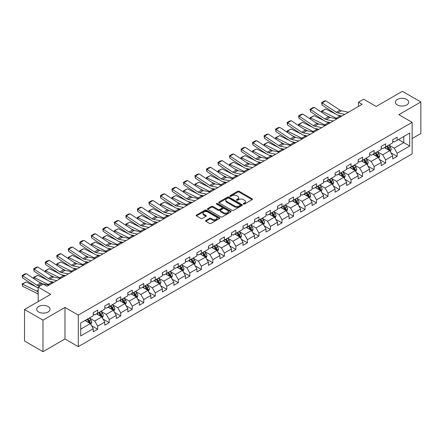 <?xml version="1.0" encoding="UTF-8"?>
<svg xmlns="http://www.w3.org/2000/svg" width="443" height="443" viewBox="0 0 443 443"><rect width="100%" height="100%" fill="white"/><g stroke="black" fill="none" stroke-linecap="round" stroke-linejoin="round"><path stroke-width="0.66" d="M243.456 204.079A0.72 0.415 0 0 0 244.47 204.079L252.167 199.632A1.024 0.593 0 0 0 252.471 199.212A1.024 0.593 0 0 0 252.167 198.796L239.126 191.265A1.024 0.593 0 0 0 237.675 191.265L229.972 195.712A0.72 0.415 0 0 0 229.767 196.005A0.72 0.415 0 0 0 229.972 196.293A0.72 0.415 0 0 0 230.991 196.293L231.988 195.723A3.278 1.894 0 0 1 236.623 195.723L237.714 196.349A3.278 1.894 0 0 1 238.672 197.689A3.278 1.894 0 0 1 237.714 199.023L236.717 199.599A0.72 0.415 0 0 0 236.507 199.893A0.72 0.415 0 0 0 236.717 200.186A0.72 0.415 0 0 0 237.73 200.186L238.727 199.61A3.278 1.894 0 0 1 243.362 199.61L244.453 200.242A3.278 1.894 0 0 1 245.411 201.576A3.278 1.894 0 0 1 244.453 202.916L243.456 203.492A0.72 0.415 0 0 0 243.246 203.786A0.72 0.415 0 0 0 243.456 204.079L243.456 203.492M48.077 306.539A6.684 3.86 0 0 0 40.795 305.703A6.684 3.86 0 0 0 36.669 309.269A6.684 3.86 0 0 0 38.624 311.994A6.684 3.86 0 0 0 45.906 312.83A6.684 3.86 0 0 0 50.031 309.269A6.684 3.86 0 0 0 48.077 306.539M406.746 99.459A6.684 3.86 0 0 0 399.464 98.623A6.684 3.86 0 0 0 395.339 102.189A6.684 3.86 0 0 0 397.299 104.919A6.684 3.86 0 0 0 404.581 105.755A6.684 3.86 0 0 0 408.706 102.189A6.684 3.86 0 0 0 406.746 99.459M205.862 220.47A1.024 0.593 0 0 0 205.563 220.885A1.024 0.593 0 0 0 205.862 221.306L209.522 223.422A1.024 0.593 0 0 0 210.968 223.422L219.523 218.482A1.024 0.593 0 0 0 219.822 218.061A1.024 0.593 0 0 0 219.523 217.646L206.477 210.115A1.024 0.593 0 0 0 205.026 210.115L196.476 215.049A1.024 0.593 0 0 0 196.177 215.47A1.024 0.593 0 0 0 196.476 215.885L200.895 218.438A1.024 0.593 0 0 0 202.346 218.438L206.006 216.328A1.024 0.593 0 0 0 206.305 215.907A1.024 0.593 0 0 0 206.006 215.492L203.813 214.224A2.741 1.584 0 0 1 203.01 213.105A2.741 1.584 0 0 1 204.705 211.643A2.741 1.584 0 0 1 207.689 211.987L216.278 216.943A2.741 1.584 0 0 1 217.081 218.061A2.741 1.584 0 0 1 215.387 219.523A2.741 1.584 0 0 1 212.402 219.18L210.968 218.355A1.024 0.593 0 0 0 209.522 218.355L205.862 220.47L205.862 221.306M412.14 138.548L420.85 133.52L420.85 101.979L402.394 91.319L376.185 106.453L363.631 99.204L358.465 102.189L362.152 104.321L47.041 286.25L43.353 284.118L38.181 287.103L38.181 301.594M42.982 320.134L42.982 351.681L64.983 338.978L64.983 307.436L42.982 320.134L24.526 309.48L50.735 294.346L38.181 287.103M64.983 307.436L78.273 315.106L412.14 122.351L412.14 153.893L78.273 346.647L78.273 315.106M420.85 101.979L398.85 114.682L412.14 122.351M232.06 210.408A1.024 0.593 0 0 0 233.505 210.408L242.061 205.469A1.024 0.593 0 0 0 242.36 205.054A1.024 0.593 0 0 0 242.061 204.633L229.014 197.102A1.024 0.593 0 0 0 227.564 197.102L219.014 202.036A1.024 0.593 0 0 0 218.715 202.457A1.024 0.593 0 0 0 219.014 202.877L232.06 210.408M216.799 204.234A0.72 0.415 0 0 1 217.53 204.334L217.53 203.481L230.792 211.139A1.024 0.593 0 0 1 231.091 211.555A1.024 0.593 0 0 1 230.792 211.975L222.236 216.915A1.024 0.593 0 0 1 220.791 216.915L207.745 209.384L207.745 208.542A1.024 0.593 0 0 0 207.446 208.963A1.024 0.593 0 0 0 207.745 209.384M207.745 208.542L211.405 206.432A1.024 0.593 0 0 1 212.856 206.432L218.144 209.484A1.024 0.593 0 0 0 219.595 209.484L222.021 208.083A1.024 0.593 0 0 0 222.32 207.667A1.024 0.593 0 0 0 222.021 207.246L216.516 204.068A0.72 0.415 0 0 1 216.306 203.774A0.72 0.415 0 0 1 216.749 203.392A0.72 0.415 0 0 1 217.53 203.481M42.982 351.681L24.526 341.021L24.526 309.48M91.524 325.699L97.693 329.26L97.693 326.148L104.781 322.055L104.781 325.168L109.211 322.609L109.211 319.497L116.299 315.405L116.299 318.517L120.729 315.959L120.729 312.847L127.817 308.754L127.817 311.866L132.247 309.308L132.247 306.196L139.329 302.104L139.329 305.216L143.759 302.658L143.759 299.551L150.847 295.459L150.847 298.565L155.277 296.013L155.277 292.901L162.365 288.808L162.365 291.92L166.795 289.362L166.795 286.25L173.883 282.158L173.883 285.27L178.313 282.712L178.313 279.599L185.401 275.507L185.401 278.619L189.831 276.061L189.831 272.949L196.919 268.857L196.919 271.969L201.349 269.41L201.349 266.298L208.437 262.206L208.437 265.318L212.867 262.76L212.867 259.648L219.955 255.556L219.955 258.668L224.385 256.115L224.385 253.003L231.473 248.911L231.473 252.023L235.903 249.464L235.903 246.352L242.991 242.26L242.991 245.372L247.421 242.814L247.421 239.702L254.509 235.61L254.509 238.722L258.939 236.163L258.939 233.051L266.027 228.959L266.027 232.071L270.457 229.513L270.457 226.401L277.545 222.308L277.545 225.421L281.975 222.862L281.975 219.75L289.063 215.658L289.063 218.77L293.493 216.217L293.493 213.105L300.581 209.013L300.581 212.125L305.011 209.567L305.011 206.455L312.099 202.362L312.099 205.474L316.529 202.916L316.529 199.804L323.617 195.712L323.617 198.824L328.041 196.266L328.041 193.154L335.13 189.061L335.13 192.173L339.56 189.615L339.56 186.503L346.647 182.411L346.647 185.523L351.077 182.965L351.077 179.852L358.165 175.76L358.165 178.872L362.595 176.314L362.595 173.207L369.683 169.115L369.683 172.222L374.113 169.669L374.113 166.557L381.201 162.465L381.201 165.577L385.631 163.018L385.631 159.906L392.719 155.814L392.719 158.926L397.149 156.368L397.149 153.256L409.703 146.007L409.703 133.05L403.794 136.461L403.794 142.602L409.703 146.007M97.693 329.26L93.263 331.818L93.263 328.706L80.709 335.949L80.709 322.991L93.263 315.748L93.263 312.636L97.693 310.078L97.693 313.19L104.781 309.098L104.781 305.986L109.211 303.427L109.211 306.539L116.299 302.447L116.299 299.335L120.729 296.777L120.729 299.889L127.817 295.797L127.817 292.685L132.247 290.126L132.247 293.238L139.329 289.146L139.329 286.034L143.759 283.476L143.759 286.588L150.847 282.496L150.847 279.383L155.277 276.831L155.277 279.943L162.365 275.851L162.365 272.738L166.795 270.18L166.795 273.292L173.883 269.2L173.883 266.088L178.313 263.53L178.313 266.642L185.401 262.549L185.401 259.437L189.831 256.879L189.831 259.991L196.919 255.899L196.919 252.787L201.349 250.229L201.349 253.341L208.437 249.248L208.437 246.136L212.867 243.578L212.867 246.69L219.955 242.598L219.955 239.486L224.385 236.933L224.385 240.04L231.473 235.953L231.473 232.841L235.903 230.282L235.903 233.395L242.991 229.302L242.991 226.19L247.421 223.632L247.421 226.744L254.509 222.652L254.509 219.54L258.939 216.981L258.939 220.093L266.027 216.001L266.027 212.889L270.457 210.331L270.457 213.443L277.545 209.351L277.545 206.239L281.975 203.68L281.975 206.792L289.063 202.7L289.063 199.588L293.493 197.03L293.493 200.142L300.581 196.05L300.581 192.943L305.011 190.385L305.011 193.497L312.099 189.405L312.099 186.293L316.529 183.734L316.529 186.846L323.617 182.754L323.617 179.642L328.041 177.084L328.041 180.196L335.13 176.104L335.13 172.991L339.56 170.433L339.56 173.545L346.647 169.453L346.647 166.341L351.077 163.783L351.077 166.895L358.165 162.802L358.165 159.69L362.595 157.132L362.595 160.244L369.683 156.152L369.683 153.04L374.113 150.487L374.113 153.599L381.201 149.507L381.201 146.395L385.631 143.837L385.631 146.949L392.719 142.856L392.719 139.744L397.149 137.186L397.149 140.298L409.703 133.05M96.508 313.871L101.824 316.939L94.736 321.031L89.42 317.963M93.263 314.043L94.736 314.895L97.693 313.19M94.736 321.031L97.693 326.148M101.824 316.939L104.781 322.055M108.026 307.22L113.342 310.288L106.254 314.38L100.938 311.313M104.781 307.392L106.254 308.245L109.211 306.539M106.254 314.38L109.211 319.497M113.342 310.288L116.299 315.405M119.544 300.57L124.86 303.638L117.772 307.73L112.456 304.662M116.299 300.742L117.772 301.594L120.729 299.889M117.772 307.73L120.729 312.847M124.86 303.638L127.817 308.754M131.062 293.919L136.378 296.993L129.29 301.085L123.974 298.012M127.817 294.091L129.29 294.944L132.247 293.238M129.29 301.085L132.247 306.196M136.378 296.993L139.329 302.104M142.58 287.274L147.896 290.342L140.808 294.434L135.492 291.367M139.329 287.441L140.808 288.293L143.759 286.588M140.808 294.434L143.759 299.551M147.896 290.342L150.847 295.459M154.098 280.624L159.414 283.692L152.326 287.784L147.01 284.716M150.847 280.79L152.326 281.643L155.277 279.943M152.326 287.784L155.277 292.901M159.414 283.692L162.365 288.808M165.616 273.973L170.932 277.041L163.844 281.133L158.528 278.066M162.365 274.145L163.844 274.998L166.795 273.292M163.844 281.133L166.795 286.25M170.932 277.041L173.883 282.158M177.134 267.323L182.45 270.391L175.362 274.483L170.046 271.415M173.883 267.494L175.362 268.347L178.313 266.642M175.362 274.483L178.313 279.599M182.45 270.391L185.401 275.507M188.652 260.672L193.968 263.74L186.88 267.832L181.564 264.764M185.401 260.844L186.88 261.697L189.831 259.991M186.88 267.832L189.831 272.949M193.968 263.74L196.919 268.857M200.17 254.022L205.486 257.095L198.398 261.187L193.082 258.114M196.919 254.193L198.398 255.046L201.349 253.341M198.398 261.187L201.349 266.298M205.486 257.095L208.437 262.206M211.688 247.377L217.004 250.445L209.916 254.537L204.6 251.463M208.437 247.543L209.916 248.396L212.867 246.69M209.916 254.537L212.867 259.648M217.004 250.445L219.955 255.556M223.206 240.726L228.522 243.794L221.434 247.886L216.118 244.818M219.955 240.892L221.434 241.745L224.385 240.04M221.434 247.886L224.385 253.003M228.522 243.794L231.473 248.911M234.724 234.076L240.04 237.143L232.952 241.236L227.636 238.168M231.473 234.247L232.952 235.1L235.903 233.395M232.952 241.236L235.903 246.352M240.04 237.143L242.991 242.26M246.242 227.425L251.558 230.493L244.47 234.585L239.154 231.517M242.991 227.597L244.47 228.45L247.421 226.744M244.47 234.585L247.421 239.702M251.558 230.493L254.509 235.61M257.76 220.775L263.076 223.842L255.988 227.935L250.672 224.867M254.509 220.946L255.988 221.799L258.939 220.093M255.988 227.935L258.939 233.051M263.076 223.842L266.027 228.959M269.272 214.124L274.588 217.197L267.5 221.29L262.184 218.216M266.027 214.296L267.5 215.148L270.457 213.443M267.5 221.29L270.457 226.401M274.588 217.197L277.545 222.308M280.79 207.474L286.106 210.547L279.018 214.639L273.702 211.566M277.545 207.645L279.018 208.498L281.975 206.792M279.018 214.639L281.975 219.75M286.106 210.547L289.063 215.658M292.308 200.829L297.624 203.896L290.536 207.988L285.22 204.921M289.063 200.995L290.536 201.847L293.493 200.142M290.536 207.988L293.493 213.105M297.624 203.896L300.581 209.013M303.826 194.178L309.142 197.246L302.054 201.338L296.738 198.27M300.581 194.35L302.054 195.202L305.011 193.497M302.054 201.338L305.011 206.455M309.142 197.246L312.099 202.362M315.344 187.527L320.66 190.595L313.572 194.687L308.256 191.62M312.099 187.699L313.572 188.552L316.529 186.846M313.572 194.687L316.529 199.804M320.66 190.595L323.617 195.712M326.862 180.877L332.178 183.945L325.09 188.037L319.774 184.969M323.617 181.049L325.09 181.901L328.041 180.196M325.09 188.037L328.041 193.154M332.178 183.945L335.13 189.061M338.38 174.226L343.696 177.294L336.608 181.386L331.292 178.319M335.13 174.398L336.608 175.251L339.56 173.545M336.608 181.386L339.56 186.503M343.696 177.294L346.647 182.411M349.898 167.576L355.214 170.649L348.126 174.741L342.81 171.668M346.647 167.747L348.126 168.6L351.077 166.895M348.126 174.741L351.077 179.852M355.214 170.649L358.165 175.76M361.416 160.931L366.732 163.999L359.644 168.091L354.328 165.023M358.165 161.097L359.644 161.95L362.595 160.244M359.644 168.091L362.595 173.207M366.732 163.999L369.683 169.115M372.934 154.28L378.25 157.348L371.162 161.44L365.846 158.373M369.683 154.452L371.162 155.299L374.113 153.599M371.162 161.44L374.113 166.557M378.25 157.348L381.201 162.465M384.452 147.63L389.768 150.698L382.68 154.79L377.364 151.722M381.201 147.801L382.68 148.654L385.631 146.949M382.68 154.79L385.631 159.906M389.768 150.698L392.719 155.814M398.478 139.528L403.794 142.602L394.198 148.139L388.882 145.071M392.719 141.151L394.198 142.004L397.149 140.298M394.198 148.139L397.149 153.256M64.983 338.978L78.273 346.647M358.465 102.189L358.465 106.453M80.709 329.132L90.306 323.589L84.99 320.522M90.306 323.589L93.263 328.706M390.986 152.807L397.149 156.368M379.468 159.458L385.631 163.018M367.95 166.108L374.113 169.669M356.432 172.759L362.595 176.314M344.914 179.409L351.077 182.965M333.396 186.054L339.56 189.615M321.878 192.705L328.041 196.266M310.36 199.356L316.529 202.916M298.842 206.006L305.011 209.567M287.324 212.657L293.493 216.217M275.806 219.307L281.975 222.862M264.294 225.952L270.457 229.513M252.776 232.603L258.939 236.163M241.258 239.253L247.421 242.814M229.74 245.904L235.903 249.464M218.222 252.554L224.385 256.115M206.704 259.205L212.867 262.76M195.186 265.85L201.349 269.41M183.668 272.5L189.831 276.061M172.15 279.151L178.313 282.712M160.632 285.801L166.795 289.362M149.114 292.452L155.277 296.013M137.596 299.103L143.759 302.658M126.078 305.753L132.247 309.308M114.56 312.398L120.729 315.959M103.042 319.049L109.211 322.609M243.739 204.179L244.453 203.769A3.278 1.894 0 0 0 245.411 202.429L245.411 201.576M238.672 197.689L238.672 198.542A3.278 1.894 0 0 1 237.714 199.876L236.999 200.286M252.156 199.638L239.126 192.118A1.024 0.593 0 0 0 237.675 192.118L230.26 196.399M242.044 205.474L229.014 197.955A1.024 0.593 0 0 0 227.564 197.955L219.03 202.883M240.25 205.342A0.72 0.415 0 0 0 240.46 205.054A0.72 0.415 0 0 0 240.25 204.76L228.798 198.148A0.72 0.415 0 0 0 227.785 198.148L226.733 198.752A3.278 1.894 0 0 0 225.769 200.092A3.278 1.894 0 0 0 226.733 201.432L234.557 205.951A3.278 1.894 0 0 0 239.198 205.951L240.25 205.342L240.25 206.194A0.72 0.415 0 0 0 240.46 205.901L240.46 205.054M225.769 200.092L225.769 200.945A3.278 1.894 0 0 0 226.733 202.285L226.733 201.432M240.25 206.194L239.198 206.803A3.278 1.894 0 0 1 234.557 206.803L226.733 202.285M207.756 209.389L211.405 207.285L211.405 206.432M222.32 207.667L222.32 208.52A1.024 0.593 0 0 1 222.021 208.935L219.595 210.336A1.024 0.593 0 0 1 218.144 210.336L212.856 207.285A1.024 0.593 0 0 0 211.405 207.285M217.53 204.334L230.775 211.981M223.632 212.657A2.741 1.584 0 0 0 226.622 213A2.741 1.584 0 0 0 228.317 211.538A2.741 1.584 0 0 0 227.514 210.419L224.485 208.67A1.024 0.593 0 0 0 223.034 208.67L220.608 210.071A1.024 0.593 0 0 0 220.309 210.491A1.024 0.593 0 0 0 220.608 210.907L223.632 212.657L223.632 213.509A2.741 1.584 0 0 0 226.622 213.853A2.741 1.584 0 0 0 228.317 212.391L228.317 211.538M220.309 210.491L220.309 211.344A1.024 0.593 0 0 0 220.608 211.76L220.608 210.907M223.632 213.509L220.608 211.76M217.081 218.061L217.081 218.914A2.741 1.584 0 0 1 215.387 220.376A2.741 1.584 0 0 1 212.402 220.033L210.968 219.207A1.024 0.593 0 0 0 209.522 219.207L205.873 221.312M203.01 213.105L203.01 213.958A2.741 1.584 0 0 0 203.813 215.076L203.813 214.224M206.006 215.492L206.006 216.328L203.813 215.076M219.506 218.488L206.477 210.968A1.024 0.593 0 0 0 205.026 210.968L196.487 215.896M390.349 151.711L391.23 149.496A2.769 1.595 -120 0 0 390.344 147.142L388.821 145.105M321.795 112.378L321.607 111.055L325.666 109.056L335.689 114.006M338.175 115.23L339.886 116.077A7.83 4.519 60 0 1 340.828 116.636M386.163 148.621L385.128 147.237M325.666 109.056L321.972 111.187L336.193 118.209A7.83 4.519 60 0 1 337.134 118.763M321.607 111.055L321.972 111.187L322.055 112.55M330.539 117.55L326.934 115.773M389.336 150.448L389.735 149.612A2.769 1.595 -120 0 0 388.943 147.951L387.42 145.913M386.728 146.317L388.417 148.571A1.412 0.814 60 0 1 388.672 149.003L389.735 149.612M386.534 146.428L388.057 148.46A2.769 1.595 60 0 1 388.849 150.127M344.781 114.349L337.727 112.904A5.222 3.012 60 0 1 336.326 112.289L322.105 102.892L321.972 104.941L336.193 114.338A7.83 4.519 -120 0 0 338.291 115.258L341.924 116M348.475 112.217L341.42 110.772A5.222 3.012 60 0 1 340.019 110.157L325.799 100.76L322.105 102.892L321.662 102.554L324.248 101.059L325.799 100.76M321.972 104.941L321.662 102.554M378.831 158.356L379.712 156.146A2.769 1.595 -120 0 0 378.826 153.787L377.303 151.755M310.283 119.029L310.089 117.705L314.148 115.701L324.171 120.651M326.657 121.88L328.368 122.728A7.83 4.519 60 0 1 329.31 123.281M374.645 155.266L373.615 153.887M314.148 115.701L310.454 117.832L324.675 124.86A7.83 4.519 60 0 1 325.616 125.413M310.089 117.705L310.454 117.832L310.537 119.195M319.021 124.201L315.416 122.423M377.824 157.099L378.217 156.263A2.769 1.595 -120 0 0 377.425 154.601L375.902 152.564M375.21 152.968L376.899 155.222A1.412 0.814 60 0 1 377.154 155.648L378.217 156.263M375.016 153.079L376.539 155.111A2.769 1.595 60 0 1 377.331 156.778M367.313 165.006L368.194 162.797A2.769 1.595 -120 0 0 367.308 160.438L365.785 158.406M298.765 125.679L298.576 124.35L302.63 122.351L312.653 127.302M315.139 128.531L316.85 129.378A7.83 4.519 60 0 1 317.792 129.932M363.133 161.916L362.097 160.538M302.63 122.351L298.936 124.483L313.157 131.505A7.83 4.519 60 0 1 314.098 132.064M298.576 124.35L298.936 124.483L299.019 125.845M307.503 130.851L303.898 129.074M366.306 163.749L366.699 162.913A2.769 1.595 -120 0 0 365.907 161.246L364.384 159.214M363.692 159.613L365.381 161.872A1.412 0.814 60 0 1 365.636 162.299L366.699 162.913M363.498 159.724L365.021 161.761A2.769 1.595 60 0 1 365.813 163.423M333.263 121L326.209 119.555A5.222 3.012 60 0 1 324.808 118.94L310.587 109.543L310.454 111.592L324.675 120.989A7.83 4.519 -120 0 0 326.773 121.908L330.406 122.65M336.957 118.868L329.902 117.423A5.222 3.012 60 0 1 328.501 116.808L314.281 107.411L310.587 109.543L310.144 109.205L312.73 107.71L314.281 107.411M310.454 111.592L310.144 109.205M321.745 127.65L314.691 126.2A5.222 3.012 60 0 1 313.29 125.59L299.069 116.188L298.936 118.237L313.157 127.639A7.83 4.519 -120 0 0 315.255 128.559L318.888 129.301M325.439 125.519L318.384 124.068A5.222 3.012 60 0 1 316.983 123.459L302.763 114.061L299.069 116.188L298.626 115.85L301.212 114.36L302.763 114.061M298.936 118.237L298.626 115.85M355.795 171.657L356.676 169.447A2.769 1.595 -120 0 0 355.79 167.089L354.267 165.056M287.247 132.324L287.058 131.001L291.112 129.002L301.135 133.952M303.621 135.181L305.332 136.023A7.83 4.519 60 0 1 306.274 136.582M351.615 168.567L350.579 167.188M291.112 129.002L287.418 131.134L301.639 138.155A7.83 4.519 60 0 1 302.58 138.714M287.058 131.001L287.418 131.134L287.501 132.496M295.985 137.502L292.38 135.719M354.788 170.4L355.181 169.564A2.769 1.595 -120 0 0 354.389 167.897L352.866 165.865M352.174 166.263L353.863 168.523A1.412 0.814 60 0 1 354.118 168.949L355.181 169.564M351.98 166.374L353.503 168.412A2.769 1.595 60 0 1 354.295 170.073M344.277 178.307L345.158 176.093A2.769 1.595 -120 0 0 344.277 173.739L342.749 171.707M275.729 138.975L275.54 137.651L279.594 135.652L289.617 140.603M292.109 141.832L293.814 142.674A7.83 4.519 60 0 1 294.756 143.233M340.097 175.218L339.061 173.833M279.594 135.652L275.9 137.784L290.126 144.806A7.83 4.519 60 0 1 291.068 145.365M275.54 137.651L275.9 137.784L275.983 139.146M284.467 144.152L280.862 142.369M343.27 177.05L343.663 176.214A2.769 1.595 -120 0 0 342.871 174.548L341.348 172.515M340.656 172.914L342.345 175.173A1.412 0.814 60 0 1 342.6 175.6L343.663 176.214M340.462 173.025L341.985 175.063A2.769 1.595 60 0 1 342.777 176.724M332.759 184.958L333.64 182.743A2.769 1.595 -120 0 0 332.759 180.39L331.231 178.352M264.211 145.625L264.022 144.302L268.076 142.303L278.099 147.253M280.591 148.483L282.296 149.324A7.83 4.519 60 0 1 283.238 149.884M328.579 181.868L327.543 180.484M268.076 142.303L264.382 144.435L278.608 151.456A7.83 4.519 60 0 1 279.55 152.015M264.022 144.302L264.382 144.435L264.465 145.797M272.949 150.797L269.344 149.02M331.752 183.701L332.145 182.865A2.769 1.595 -120 0 0 331.353 181.198L329.83 179.166M329.138 179.565L330.827 181.818A1.412 0.814 60 0 1 331.082 182.25L332.145 182.865M328.944 179.675L330.467 181.708A2.769 1.595 60 0 1 331.259 183.374M310.233 134.301L303.173 132.85A5.222 3.012 60 0 1 301.777 132.236L287.551 122.838L287.418 124.887L301.639 134.284A7.83 4.519 -120 0 0 303.737 135.209L307.37 135.951M313.921 132.169L306.866 130.718A5.222 3.012 60 0 1 305.465 130.109L291.245 120.706L287.551 122.838L287.108 122.501L289.694 121.011L291.245 120.706M287.418 124.887L287.108 122.501M298.715 140.946L291.655 139.501A5.222 3.012 60 0 1 290.259 138.886L276.033 129.489L275.9 131.538L290.126 140.935A7.83 4.519 -120 0 0 292.219 141.854L295.852 142.602M302.403 138.82L295.348 137.369A5.222 3.012 60 0 1 293.947 136.754L279.727 127.357L276.033 129.489L275.59 129.151L278.176 127.662L279.727 127.357M275.9 131.538L275.59 129.151M287.197 147.597L280.137 146.151A5.222 3.012 60 0 1 278.741 145.537L264.515 136.139L264.382 138.188L278.608 147.585A7.83 4.519 -120 0 0 280.707 148.505L284.334 149.252M290.885 145.465L283.83 144.019A5.222 3.012 60 0 1 282.429 143.405L268.209 134.007L264.515 136.139L264.072 135.802L266.658 134.312L268.209 134.007M264.382 138.188L264.072 135.802M275.679 154.247L268.619 152.802A5.222 3.012 60 0 1 267.223 152.187L252.997 142.79L252.864 144.839L267.09 154.236A7.83 4.519 -120 0 0 269.189 155.155L272.816 155.903M279.367 152.115L272.312 150.67A5.222 3.012 60 0 1 270.911 150.055L256.691 140.658L252.997 142.79L252.554 142.452L255.14 140.957L256.691 140.658M252.864 144.839L252.554 142.452M264.161 160.898L257.101 159.452A5.222 3.012 60 0 1 255.705 158.838L241.485 149.441L241.352 151.489L255.572 160.887A7.83 4.519 -120 0 0 257.671 161.806L261.298 162.548M267.849 158.766L260.794 157.32A5.222 3.012 60 0 1 259.393 156.706L245.173 147.309L241.485 149.441L241.036 149.103L243.622 147.608L245.173 147.309M241.352 151.489L241.036 149.103M252.643 167.548L245.583 166.097A5.222 3.012 60 0 1 244.187 165.488L229.967 156.086L229.834 158.134L244.054 167.537A7.83 4.519 -120 0 0 246.153 168.456L249.78 169.198M256.331 165.416L249.276 163.971A5.222 3.012 60 0 1 247.875 163.356L233.655 153.959L229.967 156.086L229.524 155.748L232.104 154.258L233.655 153.959M229.834 158.134L229.524 155.748M241.125 174.199L234.07 172.748A5.222 3.012 60 0 1 232.669 172.139L218.449 162.736L218.316 164.785L232.536 174.188A7.83 4.519 -120 0 0 234.635 175.107L238.262 175.849M244.818 172.067L237.758 170.616A5.222 3.012 60 0 1 236.363 170.007L222.137 160.604L218.449 162.736L218.006 162.398L220.586 160.909L222.137 160.604M218.316 164.785L218.006 162.398M229.607 180.844L222.552 179.398A5.222 3.012 60 0 1 221.151 178.784L206.931 169.387L206.798 171.435L221.018 180.833A7.83 4.519 -120 0 0 223.117 181.752L226.744 182.499M233.3 178.717L226.24 177.266A5.222 3.012 60 0 1 224.845 176.652L210.619 167.255L206.931 169.387L206.488 169.049L209.068 167.559L210.619 167.255M206.798 171.435L206.488 169.049M218.089 187.494L211.034 186.049A5.222 3.012 60 0 1 209.633 185.434L195.413 176.037L195.28 178.086L209.5 187.483A7.83 4.519 -120 0 0 211.599 188.402L215.226 189.15M221.782 185.362L214.722 183.917A5.222 3.012 60 0 1 213.327 183.302L199.101 173.905L195.413 176.037L194.97 175.699L197.55 174.21L199.101 173.905M195.28 178.086L194.97 175.699M206.571 194.145L199.516 192.699A5.222 3.012 60 0 1 198.115 192.085L183.895 182.688L183.762 184.737L197.982 194.134A7.83 4.519 -120 0 0 200.081 195.053L203.708 195.8M210.264 192.013L203.204 190.568A5.222 3.012 60 0 1 201.809 189.953L187.588 180.556L183.895 182.688L183.452 182.35L186.032 180.855L187.588 180.556M183.762 184.737L183.452 182.35M195.053 200.795L187.998 199.35A5.222 3.012 60 0 1 186.597 198.735L172.377 189.338L172.244 191.387L186.464 200.784A7.83 4.519 -120 0 0 188.563 201.703L192.19 202.445M198.746 198.663L191.686 197.218A5.222 3.012 60 0 1 190.291 196.603L176.07 187.206L172.377 189.338L171.934 189L174.514 187.505L176.07 187.206M172.244 191.387L171.934 189M183.535 207.446L176.48 205.995A5.222 3.012 60 0 1 175.079 205.386L160.859 195.983L160.726 198.032L174.946 207.435A7.83 4.519 -120 0 0 177.045 208.354L180.672 209.096M187.228 205.314L180.168 203.869A5.222 3.012 60 0 1 178.773 203.254L164.552 193.857L160.859 195.983L160.416 195.651L163.002 194.156L164.552 193.857M160.726 198.032L160.416 195.651M172.017 214.096L164.962 212.646A5.222 3.012 60 0 1 163.561 212.036L149.341 202.634L149.208 204.683L163.428 214.085A7.83 4.519 -120 0 0 165.527 215.005L169.154 215.747M175.71 211.964L168.656 210.514A5.222 3.012 60 0 1 167.255 209.904L153.034 200.502L149.341 202.634L148.898 202.296L151.484 200.806L153.034 200.502M149.208 204.683L148.898 202.296M160.499 220.747L153.444 219.296A5.222 3.012 60 0 1 152.043 218.681L137.823 209.284L137.69 211.333L151.91 220.73A7.83 4.519 -120 0 0 154.009 221.655L157.642 222.397M164.192 218.615L157.138 217.164A5.222 3.012 60 0 1 155.737 216.555L141.516 207.152L137.823 209.284L137.38 208.946L139.966 207.457L141.516 207.152M137.69 211.333L137.38 208.946M148.981 227.392L141.926 225.947A5.222 3.012 60 0 1 140.525 225.332L126.305 215.935L126.172 217.984L140.392 227.381A7.83 4.519 -120 0 0 142.491 228.3L146.124 229.048M152.674 225.266L145.62 223.815A5.222 3.012 60 0 1 144.219 223.2L129.998 213.803L126.305 215.935L125.862 215.597L128.448 214.107L129.998 213.803M126.172 217.984L125.862 215.597M137.463 234.042L130.408 232.597A5.222 3.012 60 0 1 129.007 231.982L114.787 222.585L114.654 224.634L128.874 234.031A7.83 4.519 -120 0 0 130.973 234.951L134.606 235.698M141.156 231.91L134.102 230.465A5.222 3.012 60 0 1 132.701 229.851L118.48 220.453L114.787 222.585L114.344 222.248L116.93 220.752L118.48 220.453M114.654 224.634L114.344 222.248M125.95 240.693L118.89 239.248A5.222 3.012 60 0 1 117.495 238.633L103.269 229.236L103.136 231.285L117.356 240.682A7.83 4.519 -120 0 0 119.455 241.601L123.088 242.343M129.638 238.561L122.584 237.116A5.222 3.012 60 0 1 121.183 236.501L106.962 227.104L103.269 229.236L102.826 228.898L105.412 227.403L106.962 227.104M103.136 231.285L102.826 228.898M114.432 247.344L107.372 245.898A5.222 3.012 60 0 1 105.977 245.284L91.751 235.886L91.618 237.935L105.844 247.332A7.83 4.519 -120 0 0 107.937 248.252L111.57 248.994M118.12 245.212L111.066 243.766A5.222 3.012 60 0 1 109.665 243.152L95.444 233.754L91.751 235.886L91.308 235.549L93.894 234.054L95.444 233.754M91.618 237.935L91.308 235.549M102.914 253.994L95.854 252.543A5.222 3.012 60 0 1 94.459 251.934L80.233 242.531L80.1 244.58L94.326 253.983A7.83 4.519 -120 0 0 96.424 254.902L100.052 255.644M106.602 251.862L99.548 250.411A5.222 3.012 60 0 1 98.147 249.802L83.926 240.399L80.233 242.531L79.79 242.194L82.376 240.704L83.926 240.399M80.1 244.58L79.79 242.194M321.247 191.609L322.122 189.394A2.769 1.595 -120 0 0 321.241 187.04L319.713 185.002M252.693 152.276L252.504 150.952L256.558 148.953L266.581 153.904M269.073 155.133L270.778 155.975A7.83 4.519 60 0 1 271.72 156.534M317.061 188.519L316.025 187.134M256.558 148.953L252.864 151.085L267.09 158.107A7.83 4.519 60 0 1 268.032 158.66M252.504 150.952L252.864 151.085L252.947 152.447M261.431 157.448L257.826 155.67M320.234 190.352L320.627 189.51A2.769 1.595 -120 0 0 319.835 187.849L318.312 185.811M317.62 186.215L319.309 188.469A1.412 0.814 60 0 1 319.569 188.901L320.627 189.51M317.426 186.326L318.949 188.358A2.769 1.595 60 0 1 319.741 190.025M309.729 198.254L310.604 196.044A2.769 1.595 -120 0 0 309.723 193.685L308.201 191.653M241.175 158.926L240.986 157.603L245.04 155.604L255.063 160.549M257.555 161.778L259.26 162.625A7.83 4.519 60 0 1 260.202 163.179M305.543 195.164L304.507 193.785M245.04 155.604L241.352 157.73L255.572 164.757A7.83 4.519 60 0 1 256.514 165.311M240.986 157.603L241.352 157.73L241.429 159.092M249.913 164.098L246.308 162.321M308.716 196.997L309.109 196.16A2.769 1.595 -120 0 0 308.317 194.499L306.794 192.461M306.102 192.866L307.791 195.119A1.412 0.814 60 0 1 308.051 195.546L309.109 196.16M305.908 192.976L307.431 195.009A2.769 1.595 60 0 1 308.223 196.675M298.211 204.904L299.086 202.695A2.769 1.595 -120 0 0 298.205 200.336L296.683 198.303M229.657 165.577L229.468 164.248L233.522 162.249L243.545 167.199M246.037 168.429L247.742 169.276A7.83 4.519 60 0 1 248.684 169.83M294.025 201.814L292.989 200.435M233.522 162.249L229.834 164.381L244.054 171.408A7.83 4.519 60 0 1 244.996 171.962M229.468 164.248L229.834 164.381L229.911 165.743M238.395 170.749L234.79 168.971M297.198 203.647L297.596 202.811A2.769 1.595 -120 0 0 296.799 201.15L295.276 199.112M294.584 199.511L296.273 201.77A1.412 0.814 60 0 1 296.533 202.196L297.596 202.811M294.39 199.627L295.913 201.659A2.769 1.595 60 0 1 296.71 203.32M286.693 211.555L287.568 209.345A2.769 1.595 -120 0 0 286.687 206.986L285.165 204.954M218.139 172.222L217.95 170.898L222.004 168.899L232.027 173.85M234.519 175.079L236.23 175.921A7.83 4.519 60 0 1 237.166 176.48M282.507 208.465L281.471 207.086M222.004 168.899L218.316 171.031L232.536 178.053A7.83 4.519 60 0 1 233.478 178.612M217.95 170.898L218.316 171.031L218.399 172.393M226.877 177.399L223.278 175.616M285.68 210.298L286.078 209.461A2.769 1.595 -120 0 0 285.286 207.795L283.758 205.762M283.066 206.161L284.755 208.42A1.412 0.814 60 0 1 285.015 208.847L286.078 209.461M282.872 206.272L284.4 208.31A2.769 1.595 60 0 1 285.192 209.971M275.175 218.205L276.05 215.99A2.769 1.595 -120 0 0 275.169 213.637L273.647 211.604M206.621 178.872L206.432 177.549L210.486 175.55L220.509 180.5M223.001 181.73L224.712 182.571A7.83 4.519 60 0 1 225.653 183.131M270.989 215.115L269.953 213.731M210.486 175.55L206.798 177.682L221.018 184.703A7.83 4.519 60 0 1 221.96 185.263M206.432 177.549L206.798 177.682L206.881 179.044M215.364 184.05L211.76 182.267M274.162 216.948L274.56 216.112A2.769 1.595 -120 0 0 273.768 214.445L272.24 212.413M271.548 212.812L273.242 215.071A1.412 0.814 60 0 1 273.497 215.497L274.56 216.112M271.354 212.922L272.882 214.96A2.769 1.595 60 0 1 273.674 216.621M263.657 224.856L264.532 222.641A2.769 1.595 -120 0 0 263.651 220.287L262.129 218.249M195.103 185.523L194.914 184.199L198.968 182.2L208.996 187.151M211.483 188.38L213.194 189.222A7.83 4.519 60 0 1 214.135 189.781M259.471 221.766L258.435 220.381M198.968 182.2L195.28 184.332L209.5 191.354A7.83 4.519 60 0 1 210.442 191.913M194.914 184.199L195.28 184.332L195.363 185.695M203.846 190.7L200.242 188.917M262.644 223.599L263.042 222.763A2.769 1.595 -120 0 0 262.25 221.096L260.722 219.064M260.03 219.462L261.724 221.721A1.412 0.814 60 0 1 261.979 222.148L263.042 222.763M259.836 219.573L261.364 221.605A2.769 1.595 60 0 1 262.156 223.272M252.139 231.506L253.014 229.291A2.769 1.595 -120 0 0 252.133 226.938L250.611 224.9M183.585 192.173L183.396 190.85L187.45 188.851L197.478 193.801M199.965 195.031L201.676 195.872A7.83 4.519 60 0 1 202.617 196.432M247.953 228.416L246.917 227.032M187.45 188.851L183.762 190.983L197.982 198.004A7.83 4.519 60 0 1 198.924 198.564M183.396 190.85L183.762 190.983L183.845 192.345M192.328 197.345L188.724 195.568M251.126 230.249L251.524 229.408A2.769 1.595 -120 0 0 250.732 227.746L249.21 225.714M248.512 226.113L250.206 228.366A1.412 0.814 60 0 1 250.461 228.798L251.524 229.408M248.324 226.223L249.846 228.256A2.769 1.595 60 0 1 250.638 229.923M240.621 238.157L241.501 235.942A2.769 1.595 -120 0 0 240.615 233.583L239.093 231.551M172.067 198.824L171.878 197.5L175.937 195.501L185.96 200.446M188.447 201.676L190.158 202.523A7.83 4.519 60 0 1 191.099 203.077M236.435 235.067L235.399 233.682M175.937 195.501L172.244 197.628L186.464 204.655A7.83 4.519 60 0 1 187.406 205.209M171.878 197.5L172.244 197.628L172.327 198.996M180.81 203.996L177.206 202.218M239.608 236.894L240.006 236.058A2.769 1.595 -120 0 0 239.214 234.397L237.692 232.359M236.994 232.763L238.688 235.017A1.412 0.814 60 0 1 238.943 235.449L240.006 236.058M236.806 232.874L238.328 234.906A2.769 1.595 60 0 1 239.12 236.573M229.103 244.802L229.983 242.592A2.769 1.595 -120 0 0 229.097 240.233L227.575 238.201M160.549 205.474L160.36 204.151L164.419 202.146L174.442 207.097M176.929 208.326L178.64 209.174A7.83 4.519 60 0 1 179.581 209.727M224.917 241.712L223.881 240.333M164.419 202.146L160.726 204.278L174.946 211.305A7.83 4.519 60 0 1 175.888 211.859M160.36 204.151L160.726 204.278L160.809 205.641M169.292 210.646L165.688 208.869M228.09 243.545L228.488 242.709A2.769 1.595 -120 0 0 227.696 241.047L226.174 239.01M225.476 239.408L227.17 241.668A1.412 0.814 60 0 1 227.425 242.094L228.488 242.709M225.288 239.525L226.81 241.557A2.769 1.595 60 0 1 227.602 243.218M217.585 251.452L218.465 249.243A2.769 1.595 -120 0 0 217.579 246.884L216.057 244.852M149.031 212.119L148.842 210.796L152.901 208.797L162.924 213.747M165.411 214.977L167.122 215.824A7.83 4.519 60 0 1 168.063 216.378M213.399 248.362L212.363 246.984M152.901 208.797L149.208 210.929L163.428 217.95A7.83 4.519 60 0 1 164.37 218.51M148.842 210.796L149.208 210.929L149.291 212.291M157.774 217.297L154.17 215.514M216.572 250.195L216.97 249.359A2.769 1.595 -120 0 0 216.178 247.692L214.656 245.66M213.963 246.059L215.652 248.318A1.412 0.814 60 0 1 215.907 248.744L216.97 249.359M213.77 246.17L215.292 248.207A2.769 1.595 60 0 1 216.084 249.869M206.067 258.103L206.947 255.888A2.769 1.595 -120 0 0 206.061 253.534L204.539 251.502M137.513 218.77L137.324 217.447L141.383 215.448L151.406 220.398M153.893 221.627L155.604 222.469A7.83 4.519 60 0 1 156.545 223.028M201.881 255.013L200.845 253.634M141.383 215.448L137.69 217.579L151.91 224.601A7.83 4.519 60 0 1 152.852 225.16M137.324 217.447L137.69 217.579L137.773 218.942M146.256 223.948L142.652 222.164M205.054 256.846L205.452 256.01A2.769 1.595 -120 0 0 204.66 254.343L203.138 252.311M202.445 252.709L204.134 254.969A1.412 0.814 60 0 1 204.389 255.395L205.452 256.01M202.252 252.82L203.774 254.858A2.769 1.595 60 0 1 204.566 256.519M194.549 264.753L195.429 262.538A2.769 1.595 -120 0 0 194.543 260.185L193.021 258.147M125.995 225.421L125.806 224.097L129.865 222.098L139.888 227.049M142.375 228.278L144.086 229.12A7.83 4.519 60 0 1 145.027 229.679M190.363 261.663L189.333 260.279M129.865 222.098L126.172 224.23L140.392 231.252A7.83 4.519 60 0 1 141.334 231.811M125.806 224.097L126.172 224.23L126.255 225.592M134.738 230.598L131.134 228.815M193.541 263.496L193.934 262.66A2.769 1.595 -120 0 0 193.142 260.993L191.62 258.961M190.927 259.36L192.616 261.619A1.412 0.814 60 0 1 192.871 262.046L193.934 262.66M190.734 259.471L192.256 261.503A2.769 1.595 60 0 1 193.048 263.17M183.031 271.404L183.911 269.189A2.769 1.595 -120 0 0 183.025 266.836L181.503 264.798M114.482 232.071L114.294 230.748L118.347 228.749L128.37 233.699M130.857 234.928L132.568 235.77A7.83 4.519 60 0 1 133.509 236.329M178.85 268.314L177.815 266.93M118.347 228.749L114.654 230.881L128.874 237.902A7.83 4.519 60 0 1 129.816 238.461M114.294 230.748L114.654 230.881L114.737 232.243M123.22 237.243L119.616 235.466M182.023 270.147L182.416 269.305A2.769 1.595 -120 0 0 181.624 267.644L180.102 265.612M179.409 266.01L181.098 268.264A1.412 0.814 60 0 1 181.353 268.696L182.416 269.305M179.216 266.121L180.738 268.153A2.769 1.595 60 0 1 181.53 269.82M171.513 278.054L172.393 275.839A2.769 1.595 -120 0 0 171.507 273.486L169.985 271.448M102.964 238.722L102.776 237.398L106.829 235.399L116.852 240.35M119.339 241.573L121.05 242.421A7.83 4.519 60 0 1 121.991 242.98M167.332 274.965L166.297 273.58M106.829 235.399L103.136 237.531L117.356 244.553A7.83 4.519 60 0 1 118.298 245.106M102.776 237.398L103.136 237.531L103.219 238.893M111.702 243.894L108.098 242.116M170.505 276.792L170.898 275.956A2.769 1.595 -120 0 0 170.106 274.295L168.584 272.257M167.891 272.661L169.58 274.915A1.412 0.814 60 0 1 169.835 275.347L170.898 275.956M167.698 272.772L169.22 274.804A2.769 1.595 60 0 1 170.012 276.471M159.995 284.699L160.875 282.49A2.769 1.595 -120 0 0 159.995 280.131L158.467 278.099M91.446 245.372L91.258 244.049L95.311 242.044L105.334 246.995M107.826 248.224L109.532 249.071A7.83 4.519 60 0 1 110.473 249.625M155.814 281.61L154.779 280.231M95.311 242.044L91.618 244.176L105.844 251.203A7.83 4.519 60 0 1 106.78 251.757M91.258 244.049L91.618 244.176L91.701 245.538M100.184 250.544L96.58 248.767M158.987 283.442L159.38 282.606A2.769 1.595 -120 0 0 158.588 280.945L157.066 278.907M156.373 279.311L158.062 281.565A1.412 0.814 60 0 1 158.317 281.992L159.38 282.606M156.18 279.422L157.702 281.455A2.769 1.595 60 0 1 158.494 283.121M148.477 291.35L149.357 289.141A2.769 1.595 -120 0 0 148.477 286.782L146.949 284.749M79.928 252.023L79.74 250.694L83.793 248.695L93.816 253.645M96.308 254.875L98.014 255.722A7.83 4.519 60 0 1 98.955 256.275M144.296 288.26L143.261 286.881M83.793 248.695L80.1 250.827L94.326 257.848A7.83 4.519 60 0 1 95.267 258.407M79.74 250.694L80.1 250.827L80.183 252.189M88.666 257.195L85.062 255.417M147.469 290.093L147.862 289.257A2.769 1.595 -120 0 0 147.07 287.59L145.548 285.558M144.855 285.956L146.544 288.216A1.412 0.814 60 0 1 146.799 288.642L147.862 289.257M144.662 286.067L146.184 288.105A2.769 1.595 60 0 1 146.976 289.766M136.965 298.001L137.839 295.791A2.769 1.595 -120 0 0 136.959 293.432L135.431 291.4M68.41 258.668L68.222 257.344L72.275 255.345L82.298 260.296M84.79 261.525L86.496 262.367A7.83 4.519 60 0 1 87.437 262.926M132.778 294.911L131.743 293.532M72.275 255.345L68.582 257.477L82.808 264.499A7.83 4.519 60 0 1 83.749 265.058M68.222 257.344L68.582 257.477L68.665 258.839M77.148 263.845L73.544 262.062M135.951 296.744L136.344 295.907A2.769 1.595 -120 0 0 135.552 294.241L134.03 292.208M133.337 292.607L135.026 294.866A1.412 0.814 60 0 1 135.287 295.293L136.344 295.907M133.144 292.718L134.666 294.756A2.769 1.595 60 0 1 135.458 296.417M125.447 304.651L126.321 302.436A2.769 1.595 -120 0 0 125.441 300.083L123.918 298.05M56.892 265.318L56.704 263.995L60.757 261.996L70.78 266.946M73.272 268.176L74.978 269.017A7.83 4.519 60 0 1 75.919 269.577M121.26 301.561L120.225 300.177M60.757 261.996L57.064 264.128L71.29 271.149A7.83 4.519 60 0 1 72.231 271.709M56.704 263.995L57.064 264.128L57.147 265.49M65.63 270.496L62.026 268.713M124.433 303.394L124.826 302.558A2.769 1.595 -120 0 0 124.034 300.891L122.512 298.859M121.819 299.258L123.508 301.517A1.412 0.814 60 0 1 123.769 301.943L124.826 302.558M121.626 299.368L123.148 301.406A2.769 1.595 60 0 1 123.94 303.067M91.396 260.645L84.336 259.194A5.222 3.012 60 0 1 82.941 258.579L68.715 249.182L68.582 251.231L82.808 260.628A7.83 4.519 -120 0 0 84.906 261.553L88.534 262.295M95.084 258.513L88.03 257.062A5.222 3.012 60 0 1 86.629 256.453L72.408 247.05L68.715 249.182L68.272 248.844L70.858 247.355L72.408 247.05M68.582 251.231L68.272 248.844M79.878 267.29L72.818 265.844A5.222 3.012 60 0 1 71.423 265.23L57.202 255.832L57.064 257.881L71.29 267.279A7.83 4.519 -120 0 0 73.388 268.198L77.016 268.945M83.566 265.163L76.512 263.712A5.222 3.012 60 0 1 75.111 263.098L60.89 253.701L57.202 255.832L56.754 255.495L59.34 254.005L60.89 253.701M57.064 257.881L56.754 255.495M113.929 311.302L114.803 309.087A2.769 1.595 -120 0 0 113.923 306.733L112.4 304.695M45.374 271.969L45.186 270.645L49.239 268.646L59.262 273.597M61.754 274.826L63.46 275.668A7.83 4.519 60 0 1 64.401 276.227M109.742 308.212L108.707 306.827M49.239 268.646L45.551 270.778L59.772 277.8A7.83 4.519 60 0 1 60.713 278.359M45.186 270.645L45.551 270.778L45.629 272.14M54.112 277.141L50.508 275.363M112.915 310.045L113.308 309.208A2.769 1.595 -120 0 0 112.516 307.542L110.994 305.509M110.301 305.908L111.99 308.162A1.412 0.814 60 0 1 112.251 308.594L113.308 309.208M110.108 306.019L111.63 308.051A2.769 1.595 60 0 1 112.422 309.718M68.36 273.94L61.3 272.495A5.222 3.012 60 0 1 59.905 271.88L45.684 262.483L45.551 264.532L59.772 273.929A7.83 4.519 -120 0 0 61.87 274.848L65.498 275.596M72.048 271.808L64.994 270.363A5.222 3.012 60 0 1 63.593 269.748L49.372 260.351L45.684 262.483L45.236 262.145L47.822 260.656L49.372 260.351M45.551 264.532L45.236 262.145M102.411 317.952L103.285 315.737A2.769 1.595 -120 0 0 102.405 313.384L100.882 311.346M33.856 278.619L33.668 277.296L37.721 275.297L47.744 280.247M50.236 281.477L51.942 282.318A7.83 4.519 60 0 1 52.883 282.878M98.224 314.862L97.189 313.478M37.721 275.297L34.033 277.429L48.254 284.45A7.83 4.519 60 0 1 49.195 285.004M33.668 277.296L34.033 277.429L34.111 278.791M42.594 283.791L38.995 282.014M101.397 316.695L101.796 315.853A2.769 1.595 -120 0 0 101.004 314.192L99.476 312.154M98.783 312.559L100.472 314.812A1.412 0.814 60 0 1 100.733 315.244L101.796 315.853M98.59 312.669L100.118 314.702A2.769 1.595 60 0 1 100.91 316.368M56.842 280.591L49.788 279.145A5.222 3.012 60 0 1 48.387 278.531L34.166 269.134L34.033 271.182L48.254 280.58A7.83 4.519 -120 0 0 50.352 281.499L53.98 282.246M60.536 278.459L53.476 277.013A5.222 3.012 60 0 1 52.08 276.399L37.854 267.002L34.166 269.134L33.723 268.796L36.304 267.301L37.854 267.002M34.033 271.182L33.723 268.796M90.893 324.597L91.767 322.388A2.769 1.595 -120 0 0 90.887 320.029L89.364 317.996M26.203 281.947L22.515 284.074L22.648 286.278L22.15 283.946L26.203 281.947L36.226 286.892M86.706 321.507L85.671 320.128M22.15 283.946L36.736 291.101A7.83 4.519 60 0 1 38.181 292.031M38.181 294.224A5.222 3.012 -120 0 0 36.869 293.299L22.648 286.278M89.879 323.34L90.278 322.504A2.769 1.595 -120 0 0 89.486 320.843L87.958 318.805M87.265 319.209L88.96 321.463A1.412 0.814 60 0 1 89.215 321.889L90.278 322.504M87.072 319.32L88.6 321.352A2.769 1.595 60 0 1 89.392 323.019M39.876 286.123L38.27 285.796A5.222 3.012 60 0 1 36.869 285.181L22.648 275.784L22.515 277.833L36.736 287.23A7.83 4.519 -120 0 0 38.181 287.967M49.018 285.109L41.958 283.664A5.222 3.012 60 0 1 40.562 283.049L26.336 273.652L22.648 275.784L22.205 275.446L24.786 273.951L26.336 273.652M22.515 277.833L22.205 275.446M244.453 203.769L244.453 202.916M236.717 200.186L236.717 199.599M237.714 199.876L237.714 199.023M229.972 196.293L229.972 195.712M237.675 192.118L237.675 191.265M239.126 192.118L239.126 191.265M252.167 199.632L252.167 198.796M219.014 202.877L219.014 202.036M227.564 197.955L227.564 197.102M229.014 197.955L229.014 197.102M242.061 205.469L242.061 204.633M234.557 206.803L234.557 205.951M239.198 206.803L239.198 205.951M212.856 207.285L212.856 206.432M218.144 210.336L218.144 209.484M219.595 210.336L219.595 209.484M222.021 208.935L222.021 208.083M230.792 211.975L230.792 211.139M209.522 219.207L209.522 218.355M210.968 219.207L210.968 218.355M212.402 220.033L212.402 219.18M196.476 215.885L196.476 215.049M205.026 210.968L205.026 210.115M206.477 210.968L206.477 210.115M219.523 218.482L219.523 217.646M389.497 150.542L391.208 149.551M388.943 147.951L390.344 147.142M386.977 149.086L388.057 148.46M339.886 116.077L336.193 118.209M337.727 112.904L341.42 110.772M336.326 112.289L340.019 110.157M377.979 157.187L379.695 156.202M377.425 154.601L378.826 153.787M375.459 155.737L376.539 155.111M328.368 122.728L324.675 124.86M366.461 163.838L368.177 162.847M365.907 161.246L367.308 160.438M363.941 162.387L365.021 161.761M316.85 129.378L313.157 131.505M326.209 119.555L329.902 117.423M324.808 118.94L328.501 116.808M314.691 126.2L318.384 124.068M313.29 125.59L316.983 123.459M354.943 170.489L356.659 169.497M354.389 167.897L355.79 167.089M352.423 169.038L353.503 168.412M305.332 136.023L301.639 138.155M343.425 177.139L345.141 176.148M342.871 174.548L344.277 173.739M340.905 175.683L341.985 175.063M293.814 142.674L290.126 144.806M331.907 183.79L333.623 182.798M331.353 181.198L332.759 180.39M329.387 182.333L330.467 181.708M282.296 149.324L278.608 151.456M303.173 132.85L306.866 130.718M301.777 132.236L305.465 130.109M291.655 139.501L295.348 137.369M290.259 138.886L293.947 136.754M280.137 146.151L283.83 144.019M278.741 145.537L282.429 143.405M268.619 152.802L272.312 150.67M267.223 152.187L270.911 150.055M257.101 159.452L260.794 157.32M255.705 158.838L259.393 156.706M245.583 166.097L249.276 163.971M244.187 165.488L247.875 163.356M234.07 172.748L237.758 170.616M232.669 172.139L236.363 170.007M222.552 179.398L226.24 177.266M221.151 178.784L224.845 176.652M211.034 186.049L214.722 183.917M209.633 185.434L213.327 183.302M199.516 192.699L203.204 190.568M198.115 192.085L201.809 189.953M187.998 199.35L191.686 197.218M186.597 198.735L190.291 196.603M176.48 205.995L180.168 203.869M175.079 205.386L178.773 203.254M164.962 212.646L168.656 210.514M163.561 212.036L167.255 209.904M153.444 219.296L157.138 217.164M152.043 218.681L155.737 216.555M141.926 225.947L145.62 223.815M140.525 225.332L144.219 223.2M130.408 232.597L134.102 230.465M129.007 231.982L132.701 229.851M118.89 239.248L122.584 237.116M117.495 238.633L121.183 236.501M107.372 245.898L111.066 243.766M105.977 245.284L109.665 243.152M95.854 252.543L99.548 250.411M94.459 251.934L98.147 249.802M320.389 190.44L322.105 189.449M319.835 187.849L321.241 187.04M317.869 188.984L318.949 188.358M270.778 155.975L267.09 158.107M308.871 197.091L310.587 196.099M308.317 194.499L309.723 193.685M306.351 195.634L307.431 195.009M259.26 162.625L255.572 164.757M297.353 203.736L299.069 202.744M296.799 201.15L298.205 200.336M294.833 202.285L295.913 201.659M247.742 169.276L244.054 171.408M285.835 210.386L287.551 209.395M285.286 207.795L286.687 206.986M283.315 208.935L284.4 208.31M236.23 175.921L232.536 178.053M274.317 217.037L276.033 216.046M273.768 214.445L275.169 213.637M271.797 215.58L272.882 214.96M224.712 182.571L221.018 184.703M262.799 223.687L264.515 222.696M262.25 221.096L263.651 220.287M260.279 222.231L261.364 221.605M213.194 189.222L209.5 191.354M251.281 230.338L252.997 229.347M250.732 227.746L252.133 226.938M248.761 228.881L249.846 228.256M201.676 195.872L197.982 198.004M239.763 236.988L241.479 235.997M239.214 234.397L240.615 233.583M237.243 235.532L238.328 234.906M190.158 202.523L186.464 204.655M228.245 243.633L229.961 242.642M227.696 241.047L229.097 240.233M225.725 242.183L226.81 241.557M178.64 209.174L174.946 211.305M216.727 250.284L218.443 249.293M216.178 247.692L217.579 246.884M214.207 248.833L215.292 248.207M167.122 215.824L163.428 217.95M205.209 256.934L206.925 255.943M204.66 254.343L206.061 253.534M202.695 255.478L203.774 254.858M155.604 222.469L151.91 224.601M193.696 263.585L195.413 262.594M193.142 260.993L194.543 260.185M191.177 262.129L192.256 261.503M144.086 229.12L140.392 231.252M182.178 270.236L183.895 269.244M181.624 267.644L183.025 266.836M179.659 268.779L180.738 268.153M132.568 235.77L128.874 237.902M170.66 276.886L172.377 275.895M170.106 274.295L171.507 273.486M168.141 275.43L169.22 274.804M121.05 242.421L117.356 244.553M159.142 283.531L160.859 282.545M158.588 280.945L159.995 280.131M156.623 282.08L157.702 281.455M109.532 249.071L105.844 251.203M147.624 290.182L149.341 289.19M147.07 287.59L148.477 286.782M145.105 288.731L146.184 288.105M98.014 255.722L94.326 257.848M136.106 296.832L137.823 295.841M135.552 294.241L136.959 293.432M133.587 295.381L134.666 294.756M86.496 262.367L82.808 264.499M124.588 303.483L126.305 302.491M124.034 300.891L125.441 300.083M122.069 302.026L123.148 301.406M74.978 269.017L71.29 271.149M84.336 259.194L88.03 257.062M82.941 258.579L86.629 256.453M72.818 265.844L76.512 263.712M71.423 265.23L75.111 263.098M113.07 310.133L114.787 309.142M112.516 307.542L113.923 306.733M110.551 308.677L111.63 308.051M63.46 275.668L59.772 277.8M61.3 272.495L64.994 270.363M59.905 271.88L63.593 269.748M101.552 316.784L103.269 315.793M101.004 314.192L102.405 313.384M99.033 315.327L100.118 314.702M51.942 282.318L48.254 284.45M49.788 279.145L53.476 277.013M48.387 278.531L52.08 276.399M90.034 323.434L91.751 322.443M89.486 320.843L90.887 320.029M87.515 321.978L88.6 321.352M38.181 290.265L36.736 291.101M38.27 285.796L41.958 283.664M36.869 285.181L40.562 283.049"/></g></svg>
